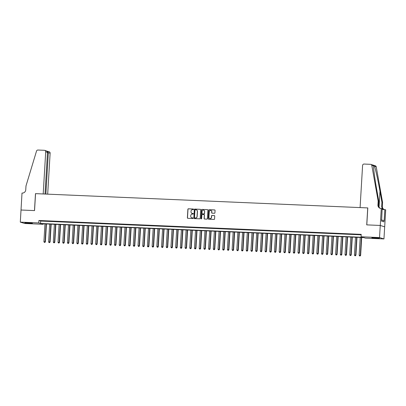 <?xml version="1.0" encoding="UTF-8"?>
<svg xmlns="http://www.w3.org/2000/svg" width="406" height="406" viewBox="0 0 406 406"><rect width="100%" height="100%" fill="white"/><g stroke="black" fill="none" stroke-linecap="round" stroke-linejoin="round"><path stroke-width="0.61" d="M193.586 209.354A0.335 0.325 -72.8 0 0 193.281 209.009L188.374 208.796A0.477 0.462 -72.8 0 0 187.887 209.252L187.379 217.814A0.477 0.462 -72.8 0 0 187.811 218.306L192.718 218.519A0.335 0.325 -72.8 0 0 192.835 217.865A0.335 0.325 -72.8 0 0 192.759 217.855L192.124 217.824A1.528 1.477 -72.8 0 1 190.734 216.241L190.774 215.525A1.528 1.477 -72.8 0 1 192.342 214.069L192.982 214.094A0.335 0.325 -72.8 0 0 193.099 213.444A0.335 0.325 -72.8 0 0 193.017 213.429L192.383 213.404A1.528 1.477 -72.8 0 1 190.998 211.82L191.038 211.105A1.528 1.477 -72.8 0 1 192.606 209.648L193.241 209.674A0.335 0.325 -72.8 0 0 193.586 209.354M193.281 209.009L193.403 209.044A0.335 0.325 -72.8 0 0 193.403 209.044L188.496 208.836A0.477 0.462 -72.8 0 0 188.003 209.288L187.496 217.849A0.477 0.462 -72.8 0 0 187.76 218.301M192.896 217.89A0.335 0.325 -72.8 0 0 192.875 217.89L192.124 217.824M193.154 213.47A0.335 0.325 -72.8 0 0 193.139 213.47L192.383 213.404M376.555 238.281L371.835 237.764L379.412 238.215L376.555 238.281M29.557 223.361L24.837 222.848L27.694 222.782L32.414 223.295L29.557 223.361M214.429 213.277A0.477 0.462 -72.8 0 0 214.921 212.825L215.063 210.42A0.477 0.462 -72.8 0 0 214.632 209.927L209.181 209.694A0.477 0.462 -72.8 0 0 208.689 210.146L208.182 218.707A0.477 0.462 -72.8 0 0 208.618 219.199L214.063 219.438A0.477 0.462 -72.8 0 0 214.556 218.981L214.728 216.078A0.477 0.462 -72.8 0 0 214.292 215.586L211.962 215.484A0.477 0.462 -72.8 0 0 211.47 215.941L211.389 217.377A1.279 1.233 -72.8 0 1 209.775 218.545A1.279 1.233 -72.8 0 1 208.917 217.271L209.252 211.638A1.279 1.233 -72.8 0 1 210.866 210.47A1.279 1.233 -72.8 0 1 211.719 211.744L211.663 212.683A0.477 0.462 -72.8 0 0 212.099 213.18L214.429 213.277M20.3 222.123L21.021 210.014L34.546 210.592L35.555 193.637L367.729 207.918L366.725 224.873L380.249 225.457L379.529 237.566L383.949 238.936L365.481 238.144L363.69 237.586L41.397 223.731L43.188 224.29L24.72 223.493L20.3 222.123L38.768 222.914L40.559 223.473L362.857 237.327L361.066 236.774L379.529 237.566M361.066 236.774L361.208 234.353L38.91 220.494L38.768 222.914M200.701 209.806A0.477 0.462 -72.8 0 0 200.27 209.308L194.819 209.075A0.477 0.462 -72.8 0 0 194.327 209.532L193.819 218.088A0.477 0.462 -72.8 0 0 194.251 218.585L199.701 218.819A0.477 0.462 -72.8 0 0 200.194 218.362L200.701 209.806M204.497 219.022A0.477 0.462 -72.8 0 1 204.238 218.57L204.116 218.529A0.477 0.462 -72.8 0 0 204.553 219.027L206.882 219.128A0.477 0.462 -72.8 0 0 207.375 218.672L207.882 210.11A0.477 0.462 -72.8 0 0 207.562 209.638L202.117 209.42L207.451 209.618A0.477 0.462 -72.8 0 1 207.562 209.638L207.451 209.618M204.116 218.529L204.325 215.058A0.477 0.462 -72.8 0 0 203.893 214.566L202.345 214.5A0.477 0.462 -72.8 0 0 201.853 214.957L201.64 218.57A0.335 0.325 -72.8 0 1 201.219 218.875A0.335 0.325 -72.8 0 1 200.99 218.54L201.508 209.841A0.477 0.462 -72.8 0 1 202 209.384M44.716 220.976L41.894 220.854L44.716 220.976M49.42 221.179L46.599 221.057L49.42 221.179M54.13 221.382L51.303 221.26L54.13 221.382M58.834 221.585L56.008 221.463L58.834 221.585M63.539 221.783L60.712 221.666L63.539 221.783M68.244 221.986L65.422 221.864L68.244 221.986M72.948 222.189L70.126 222.067L72.948 222.189M77.653 222.392L74.831 222.27L77.653 222.392M82.357 222.595L79.535 222.473L82.357 222.595M87.062 222.798L84.24 222.676L87.062 222.798M91.766 223.001L88.944 222.879L91.766 223.001M96.471 223.198L93.649 223.082L96.471 223.198M101.18 223.401L98.353 223.28L101.18 223.401M105.885 223.605L103.058 223.483L105.885 223.605M110.589 223.807L107.768 223.686L110.589 223.807M115.294 224.01L112.472 223.889L115.294 224.01M119.998 224.213L117.177 224.092L119.998 224.213M124.703 224.416L121.881 224.295L124.703 224.416M129.407 224.614L126.586 224.498L129.407 224.614M134.112 224.817L131.29 224.696L134.112 224.817M138.816 225.02L135.995 224.899L138.816 225.02M143.526 225.223L140.699 225.102L143.526 225.223M148.231 225.426L145.404 225.305L148.231 225.426M152.935 225.629L150.108 225.508L152.935 225.629M157.64 225.832L154.818 225.711L157.64 225.832M162.344 226.03L159.522 225.914L162.344 226.03M167.049 226.233L164.227 226.112L167.049 226.233M171.753 226.436L168.932 226.315L171.753 226.436M176.458 226.639L173.636 226.518L176.458 226.639M181.162 226.842L178.341 226.721L181.162 226.842M185.867 227.045L183.045 226.924L185.867 227.045M190.576 227.248L187.75 227.127L190.576 227.248M195.281 227.451L192.454 227.33L195.281 227.451M199.985 227.649L197.159 227.527L199.985 227.649M204.69 227.852L201.868 227.73L204.69 227.852M209.394 228.055L206.573 227.933L209.394 228.055M214.099 228.258L211.277 228.136L214.099 228.258M218.804 228.461L215.982 228.339L218.804 228.461M223.508 228.664L220.686 228.542L223.508 228.664M228.213 228.867L225.391 228.745L228.213 228.867M232.917 229.065L230.095 228.943L232.917 229.065M237.627 229.268L234.8 229.146L237.627 229.268M242.331 229.471L239.504 229.349L242.331 229.471M247.036 229.674L244.214 229.552L247.036 229.674M251.74 229.877L248.919 229.755L251.74 229.877M256.445 230.08L253.623 229.958L256.445 230.08M261.149 230.283L258.328 230.161L261.149 230.283M265.854 230.481L263.032 230.359L265.854 230.481M270.558 230.684L267.737 230.562L270.558 230.684M275.263 230.887L272.441 230.765L275.263 230.887M279.973 231.09L277.146 230.968L279.973 231.09M284.677 231.293L281.85 231.171L284.677 231.293M289.382 231.496L286.555 231.374L289.382 231.496M294.086 231.699L291.264 231.577L294.086 231.699M298.791 231.897L295.969 231.775L298.791 231.897M303.495 232.1L300.673 231.978L303.495 232.1M308.2 232.303L305.378 232.181L308.2 232.303M312.904 232.506L310.082 232.384L312.904 232.506M317.609 232.709L314.787 232.587L317.609 232.709M322.313 232.912L319.492 232.79L322.313 232.912M327.023 233.115L324.196 232.993L327.023 233.115M331.727 233.313L328.901 233.196L331.727 233.313M336.432 233.516L333.61 233.394L336.432 233.516M341.136 233.719L338.315 233.597L341.136 233.719M345.841 233.922L343.019 233.8L345.841 233.922M350.545 234.125L347.724 234.003L350.545 234.125M355.25 234.328L352.428 234.206L355.25 234.328M38.91 220.494L40.701 221.052L361.178 234.83M357.432 234.501L360.254 234.622L357.437 234.419M380.249 225.457L384.67 226.827L383.949 238.936M43.214 223.813L43.188 224.29M40.701 221.052L40.559 223.473M192.084 213.358A1.528 1.477 -72.8 0 0 192.505 213.439M191.82 217.778A1.528 1.477 -72.8 0 0 192.241 217.865M200.437 209.349A0.477 0.462 -72.8 0 0 200.386 209.344L194.936 209.11A0.477 0.462 -72.8 0 0 194.449 209.567L193.941 218.129A0.477 0.462 -72.8 0 0 194.2 218.58M195.286 209.76A0.335 0.325 -72.8 0 0 194.941 210.08L194.499 217.596A0.335 0.325 -72.8 0 0 194.799 217.941L195.469 217.971A1.528 1.477 -72.8 0 0 197.037 216.51L197.341 211.374A1.528 1.477 -72.8 0 0 195.956 209.79L195.286 209.76M196.377 209.872A1.528 1.477 -72.8 0 1 197.463 211.414L197.159 216.55A1.528 1.477 -72.8 0 1 195.59 218.007L194.921 217.976M204.238 218.57L204.441 215.099A0.477 0.462 -72.8 0 0 204.061 214.607M202.117 209.42A0.477 0.462 -72.8 0 0 201.63 209.877L201.112 218.575A0.335 0.325 -72.8 0 0 201.28 218.885M204.538 211.46A1.279 1.233 -72.8 0 0 203.68 210.186A1.279 1.233 -72.8 0 0 202.066 211.353L201.949 213.338A0.477 0.462 -72.8 0 0 202.381 213.835L203.929 213.901A0.477 0.462 -72.8 0 0 204.421 213.444L204.66 211.496A1.279 1.233 -72.8 0 0 203.741 210.206M204.66 211.496L204.538 213.48A0.477 0.462 -72.8 0 1 204.051 213.937L202.503 213.871M210.922 210.491A1.279 1.233 -72.8 0 1 211.841 211.78L211.785 212.719A0.477 0.462 -72.8 0 0 212.049 213.17M209.831 218.56A1.279 1.233 -72.8 0 0 211.506 217.413L211.389 217.377M214.464 215.627A0.477 0.462 -72.8 0 0 214.414 215.622L212.079 215.52A0.477 0.462 -72.8 0 0 211.592 215.977L211.506 217.413M214.804 209.968A0.477 0.462 -72.8 0 0 214.749 209.963L209.298 209.729A0.477 0.462 -72.8 0 0 208.811 210.186L208.303 218.743A0.477 0.462 -72.8 0 0 208.562 219.194M44.975 223.884L43.914 241.687L45.391 241.829L46.451 223.95M44.792 242.382L44.32 242.362L44.909 242.418L45.091 241.737L46.147 223.934M44.32 242.362L43.914 241.687M45.391 241.829L44.909 242.418M30.409 222.965L26.867 222.752M26.415 222.747L30.861 223.011M377.407 237.88L373.865 237.672M381.716 221.168L381.813 219.509L381.513 219.473M373.413 237.662L377.859 237.926M47.69 194.159L50.121 153.189L47.477 152.6M45.873 194.083L48.334 152.636L47.37 151.235L49.141 151.737A1.457 1.411 107.2 0 1 50.121 153.189M20.995 210.009L34.474 210.592L35.484 193.637L43.198 193.966L45.705 151.819A1.457 1.411 -72.8 0 0 44.381 150.306L37.956 150.032A1.457 1.411 -72.8 0 0 36.52 151.078L25.989 185.943L25.756 189.815A3.405 3.289 107.2 0 1 22.264 193.068L22.005 193.053L21.021 210.019M45.015 194.043L47.487 152.372L45.705 151.819M45.807 150.748C46.868 150.946 47.431 151.489 47.487 152.372M360.086 207.593L362.588 165.445A1.457 1.411 -72.8 0 1 364.086 164.049L370.511 164.328A1.457 1.411 -72.8 0 1 371.815 165.491L378.159 201.082L377.93 204.959A3.405 3.289 -72.8 0 0 381.021 208.491L381.28 208.501L380.275 225.457L366.796 224.878L367.8 207.923L360.086 207.593M370.856 164.389L375.276 165.76A1.457 1.411 107.2 0 1 376.235 166.861L382.579 202.452L381.924 202.249L379.98 191.338C378.153 180.919 375.555 169.104 374.484 166.323C373.865 165.415 373.561 165.318 373.561 166.034C373.413 168.439 374.977 179.934 376.869 190.373L378.813 201.285L378.585 205.162A3.405 3.289 -72.8 0 0 380.549 208.435M378.813 201.285L378.159 201.082M382.579 202.452L382.35 206.329A3.405 3.289 -72.8 0 0 384.259 209.577M384.193 209.577A3.405 3.289 -72.8 0 1 381.696 206.126L381.924 202.249M380.275 225.457L384.695 226.827L385.7 209.872L384.832 209.603L384.188 220.458L381.767 220.301M381.28 208.501L382.147 208.77L381.61 221.133L383.914 221.849L384 220.397M384.832 209.603L382.107 209.486M373.566 165.805L371.815 165.491M49.679 224.087L48.618 241.89L50.095 242.032L51.156 224.153M49.496 242.58L49.024 242.56L49.613 242.621L49.796 241.94L50.851 224.137M49.024 242.56L48.618 241.89M50.095 242.032L49.613 242.621M54.384 224.29L53.323 242.093L54.8 242.235L55.861 224.356M54.201 242.783L53.729 242.763L54.318 242.824L54.5 242.143L55.556 224.34M53.729 242.763L53.323 242.093M54.8 242.235L54.318 242.824M59.088 224.493L58.028 242.296L59.504 242.438L60.565 224.559M58.906 242.986L58.434 242.966L59.022 243.021L59.205 242.346L60.266 224.543M58.434 242.966L58.028 242.296M59.504 242.438L59.022 243.021M63.793 224.696L62.737 242.494L64.209 242.641L65.27 224.757M63.61 243.189L63.138 243.169L63.732 243.224L63.909 242.544L64.97 224.746M63.138 243.169L62.737 242.494M64.209 242.641L63.732 243.224M68.497 224.899L67.442 242.697L68.913 242.839L69.979 224.96M68.315 243.392L67.843 243.372L68.436 243.427L68.614 242.747L69.675 224.949M67.843 243.372L67.442 242.697M68.913 242.839L68.436 243.427M73.202 225.102L72.146 242.9L73.618 243.042L74.684 225.163M73.019 243.595L72.552 243.575L73.141 243.63L73.324 242.95L74.379 225.152M72.552 243.575L72.146 242.9M73.618 243.042L73.141 243.63M77.906 225.3L76.851 243.103L78.322 243.245L79.388 225.366M77.724 243.798L77.257 243.778L77.845 243.833L78.028 243.153L79.084 225.35M77.257 243.778L76.851 243.103M78.322 243.245L77.845 243.833M82.611 225.503L81.555 243.306L83.032 243.448L84.093 225.569M82.428 243.996L81.961 243.976L82.55 244.036L82.733 243.356L83.788 225.553M81.961 243.976L81.555 243.306M83.032 243.448L82.55 244.036M87.315 225.706L86.26 243.509L87.737 243.651L88.797 225.772M87.138 244.199L86.666 244.179L87.254 244.239L87.437 243.559L88.493 225.756M86.666 244.179L86.26 243.509M87.737 243.651L87.254 244.239M92.025 225.909L90.964 243.712L92.441 243.854L93.502 225.975M91.842 244.402L91.37 244.382L91.959 244.437L92.142 243.762L93.197 225.959M91.37 244.382L90.964 243.712M92.441 243.854L91.959 244.437M96.729 226.112L95.669 243.91L97.146 244.057L98.206 226.172M96.547 244.605L96.075 244.585L96.664 244.64L96.846 243.96L97.902 226.162M96.075 244.585L95.669 243.91M97.146 244.057L96.664 244.64M101.434 226.315L100.373 244.113L101.85 244.26L102.911 226.375M101.251 244.808L100.779 244.788L101.368 244.843L101.551 244.163L102.611 226.365M100.779 244.788L100.373 244.113M101.85 244.26L101.368 244.843M106.139 226.518L105.078 244.316L106.555 244.458L107.615 226.578M105.956 245.011L105.484 244.991L106.078 245.046L106.255 244.366L107.316 226.568M105.484 244.991L105.078 244.316M106.555 244.458L106.078 245.046M110.843 226.715L109.787 244.519L111.259 244.661L112.325 226.781M110.66 245.214L110.188 245.194L110.782 245.249L110.96 244.569L112.02 226.766M110.188 245.194L109.787 244.519M111.259 244.661L110.782 245.249M115.548 226.918L114.492 244.722L115.964 244.864L117.029 226.984M115.365 245.412L114.898 245.391L115.487 245.452L115.664 244.772L116.725 226.969M114.898 245.391L114.492 244.722M115.964 244.864L115.487 245.452M120.252 227.121L119.197 244.925L120.668 245.067L121.734 227.187M120.069 245.615L119.603 245.594L120.191 245.655L120.374 244.975L121.43 227.172M119.603 245.594L119.197 244.925M120.668 245.067L120.191 245.655M124.957 227.324L123.901 245.128L125.378 245.27L126.439 227.39M124.774 245.818L124.307 245.797L124.896 245.853L125.078 245.178L126.134 227.375M124.307 245.797L123.901 245.128M125.378 245.27L124.896 245.853M129.661 227.527L128.606 245.325L130.082 245.473L131.143 227.588M129.484 246.021L129.012 246L129.6 246.056L129.783 245.376L130.839 227.578M129.012 246L128.606 245.325M130.082 245.473L129.6 246.056M134.366 227.73L133.31 245.528L134.787 245.676L135.848 227.791M134.188 246.224L133.716 246.203L134.305 246.259L134.487 245.579L135.543 227.781M133.716 246.203L133.31 245.528M134.787 245.676L134.305 246.259M139.075 227.933L138.015 245.731L139.491 245.874L140.552 227.994M138.893 246.427L138.421 246.406L139.009 246.462L139.192 245.782L140.248 227.984M138.421 246.406L138.015 245.731M139.491 245.874L139.009 246.462M143.78 228.131L142.719 245.934L144.196 246.077L145.257 228.197M143.597 246.63L143.125 246.609L143.714 246.665L143.897 245.985L144.952 228.182M143.125 246.609L142.719 245.934M144.196 246.077L143.714 246.665M148.484 228.334L147.424 246.137L148.9 246.28L149.961 228.4M148.302 246.828L147.83 246.807L148.418 246.868L148.601 246.188L149.662 228.385M147.83 246.807L147.424 246.137M148.9 246.28L148.418 246.868M153.189 228.537L152.133 246.34L153.605 246.483L154.666 228.603M153.006 247.031L152.534 247.01L153.128 247.071L153.306 246.391L154.366 228.588M152.534 247.01L152.133 246.34M153.605 246.483L153.128 247.071M157.893 228.74L156.838 246.543L158.31 246.686L159.375 228.806M157.711 247.234L157.239 247.213L157.832 247.269L158.01 246.594L159.071 228.791M157.239 247.213L156.838 246.543M158.31 246.686L157.832 247.269M162.598 228.943L161.542 246.741L163.014 246.889L164.08 229.004M162.415 247.437L161.948 247.416L162.537 247.472L162.72 246.792L163.775 228.994M161.948 247.416L161.542 246.741M163.014 246.889L162.537 247.472M167.302 229.146L166.247 246.944L167.719 247.092L168.784 229.207M167.12 247.64L166.653 247.619L167.242 247.675L167.424 246.995L168.48 229.197M166.653 247.619L166.247 246.944M167.719 247.092L167.242 247.675M172.007 229.349L170.951 247.147L172.428 247.29L173.489 229.41M171.824 247.843L171.357 247.822L171.946 247.878L172.129 247.198L173.184 229.4M171.357 247.822L170.951 247.147M172.428 247.29L171.946 247.878M176.711 229.547L175.656 247.35L177.133 247.493L178.193 229.613M176.534 248.046L176.062 248.025L176.651 248.081L176.833 247.401L177.889 229.598M176.062 248.025L175.656 247.35M177.133 247.493L176.651 248.081M181.421 229.75L180.36 247.553L181.837 247.696L182.898 229.816M181.238 248.244L180.766 248.223L181.355 248.284L181.538 247.604L182.593 229.801M180.766 248.223L180.36 247.553M181.837 247.696L181.355 248.284M186.126 229.953L185.065 247.756L186.542 247.899L187.602 230.019M185.943 248.447L185.471 248.426L186.06 248.487L186.242 247.807L187.298 230.004M185.471 248.426L185.065 247.756M186.542 247.899L186.06 248.487M190.83 230.156L189.769 247.959L191.246 248.102L192.307 230.222M190.647 248.65L190.175 248.629L190.764 248.685L190.947 248.01L192.008 230.207M190.175 248.629L189.769 247.959M191.246 248.102L190.764 248.685M195.535 230.359L194.474 248.157L195.951 248.305L197.011 230.42M195.352 248.853L194.88 248.832L195.474 248.888L195.651 248.208L196.712 230.41M194.88 248.832L194.474 248.157M195.951 248.305L195.474 248.888M200.239 230.562L199.184 248.36L200.655 248.508L201.716 230.623M200.056 249.056L199.585 249.035L200.178 249.091L200.356 248.411L201.417 230.613M199.585 249.035L199.184 248.36M200.655 248.508L200.178 249.091M204.944 230.765L203.888 248.563L205.36 248.705L206.426 230.826M204.761 249.259L204.289 249.238L204.883 249.294L205.06 248.614L206.121 230.816M204.289 249.238L203.888 248.563M205.36 248.705L204.883 249.294M209.648 230.968L208.593 248.766L210.064 248.908L211.13 231.029M209.466 249.462L208.999 249.441L209.587 249.497L209.77 248.817L210.826 231.014M208.999 249.441L208.593 248.766M210.064 248.908L209.587 249.497M214.353 231.166L213.297 248.969L214.769 249.111L215.835 231.232M214.17 249.66L213.703 249.639L214.292 249.7L214.475 249.02L215.53 231.217M213.703 249.639L213.297 248.969M214.769 249.111L214.292 249.7M219.057 231.369L218.002 249.172L219.479 249.314L220.539 231.435M218.88 249.863L218.408 249.842L218.996 249.903L219.179 249.223L220.235 231.42M218.408 249.842L218.002 249.172M219.479 249.314L218.996 249.903M223.762 231.572L222.706 249.375L224.183 249.517L225.244 231.638M223.584 250.066L223.112 250.045L223.701 250.101L223.884 249.426L224.939 231.623M223.112 250.045L222.706 249.375M224.183 249.517L223.701 250.101M228.471 231.775L227.411 249.573L228.888 249.72L229.948 231.836M228.289 250.269L227.817 250.248L228.405 250.304L228.588 249.624L229.644 231.826M227.817 250.248L227.411 249.573M228.888 249.72L228.405 250.304M233.176 231.978L232.115 249.776L233.592 249.923L234.653 232.039M232.993 250.472L232.521 250.451L233.11 250.507L233.293 249.827L234.348 232.029M232.521 250.451L232.115 249.776M233.592 249.923L233.11 250.507M237.88 232.181L236.82 249.979L238.297 250.121L239.357 232.242M237.698 250.675L237.226 250.654L237.814 250.71L237.997 250.03L239.058 232.232M237.226 250.654L236.82 249.979M238.297 250.121L237.814 250.71M242.585 232.384L241.529 250.182L243.001 250.324L244.062 232.445M242.402 250.878L241.93 250.857L242.524 250.913L242.702 250.233L243.762 232.43M241.93 250.857L241.529 250.182M243.001 250.324L242.524 250.913M247.29 232.582L246.234 250.385L247.706 250.527L248.771 232.648M247.107 251.075L246.635 251.055L247.229 251.116L247.406 250.436L248.467 232.633M246.635 251.055L246.234 250.385M247.706 250.527L247.229 251.116M251.994 232.785L250.938 250.588L252.41 250.73L253.476 232.851M251.811 251.278L251.344 251.258L251.933 251.319L252.116 250.639L253.171 232.836M251.344 251.258L250.938 250.588M252.41 250.73L251.933 251.319M256.699 232.988L255.643 250.791L257.115 250.933L258.18 233.054M256.516 251.481L256.049 251.461L256.638 251.522L256.82 250.842L257.876 233.039M256.049 251.461L255.643 250.791M257.115 250.933L256.638 251.522M261.403 233.191L260.347 250.994L261.824 251.136L262.885 233.257M261.22 251.684L260.753 251.664L261.342 251.72L261.525 251.04L262.58 233.242M260.753 251.664L260.347 250.994M261.824 251.136L261.342 251.72M266.108 233.394L265.052 251.192L266.529 251.339L267.59 233.455M265.93 251.887L265.458 251.867L266.047 251.923L266.229 251.243L267.285 233.445M265.458 251.867L265.052 251.192M266.529 251.339L266.047 251.923M270.817 233.597L269.757 251.395L271.233 251.537L272.294 233.658M270.635 252.09L270.163 252.07L270.751 252.126L270.934 251.446L271.99 233.648M270.163 252.07L269.757 251.395M271.233 251.537L270.751 252.126M275.522 233.8L274.461 251.598L275.938 251.74L276.999 233.861M275.339 252.293L274.867 252.273L275.456 252.329L275.638 251.649L276.694 233.851M274.867 252.273L274.461 251.598M275.938 251.74L275.456 252.329M280.226 233.998L279.166 251.801L280.642 251.943L281.703 234.064M280.044 252.491L279.572 252.476L280.16 252.532L280.343 251.852L281.404 234.049M279.572 252.476L279.166 251.801M280.642 251.943L280.16 252.532M284.931 234.201L283.87 252.004L285.347 252.146L286.408 234.267M284.748 252.694L284.276 252.674L284.87 252.735L285.048 252.055L286.108 234.252M284.276 252.674L283.87 252.004M285.347 252.146L284.87 252.735M289.635 234.404L288.58 252.207L290.051 252.349L291.112 234.47M289.453 252.897L288.981 252.877L289.574 252.938L289.752 252.258L290.813 234.455M288.981 252.877L288.58 252.207M290.051 252.349L289.574 252.938M294.34 234.607L293.284 252.41L294.756 252.552L295.822 234.673M294.157 253.1L293.685 253.08L294.279 253.136L294.457 252.456L295.517 234.658M293.685 253.08L293.284 252.41M294.756 252.552L294.279 253.136M299.044 234.81L297.989 252.608L299.461 252.755L300.526 234.871M298.862 253.303L298.395 253.283L298.983 253.339L299.166 252.659L300.222 234.861M298.395 253.283L297.989 252.608M299.461 252.755L298.983 253.339M303.749 235.013L302.693 252.811L304.165 252.953L305.231 235.074M303.566 253.506L303.099 253.486L303.688 253.542L303.871 252.862L304.926 235.064M303.099 253.486L302.693 252.811M304.165 252.953L303.688 253.542M308.453 235.216L307.398 253.014L308.875 253.156L309.935 235.277M308.276 253.709L307.804 253.689L308.393 253.745L308.575 253.065L309.631 235.267M307.804 253.689L307.398 253.014M308.875 253.156L308.393 253.745M313.158 235.414L312.102 253.217L313.579 253.359L314.64 235.48M312.98 253.912L312.508 253.892L313.097 253.948L313.28 253.268L314.335 235.465M312.508 253.892L312.102 253.217M313.579 253.359L313.097 253.948M317.868 235.617L316.807 253.42L318.284 253.562L319.344 235.683M317.685 254.11L317.213 254.09L317.802 254.151L317.984 253.471L319.04 235.668M317.213 254.09L316.807 253.42M318.284 253.562L317.802 254.151M322.572 235.82L321.511 253.623L322.988 253.765L324.049 235.886M322.389 254.313L321.917 254.293L322.506 254.354L322.689 253.674L323.744 235.871M321.917 254.293L321.511 253.623M322.988 253.765L322.506 254.354M327.277 236.023L326.216 253.826L327.693 253.968L328.753 236.089M327.094 254.516L326.622 254.496L327.211 254.552L327.393 253.877L328.454 236.074M326.622 254.496L326.216 253.826M327.693 253.968L327.211 254.552M331.981 236.226L330.926 254.024L332.397 254.171L333.458 236.287M331.798 254.719L331.326 254.699L331.92 254.755L332.098 254.075L333.159 236.277M331.326 254.699L330.926 254.024M332.397 254.171L331.92 254.755M336.686 236.429L335.63 254.227L337.102 254.369L338.168 236.49M336.503 254.922L336.031 254.902L336.625 254.958L336.802 254.278L337.863 236.48M336.031 254.902L335.63 254.227M337.102 254.369L336.625 254.958M341.39 236.632L340.335 254.43L341.806 254.572L342.872 236.693M341.207 255.125L340.741 255.105L341.329 255.161L341.507 254.481L342.568 236.683M340.741 255.105L340.335 254.43M341.806 254.572L341.329 255.161M346.095 236.83L345.039 254.633L346.511 254.775L347.577 236.896M345.912 255.328L345.445 255.308L346.034 255.364L346.216 254.684L347.272 236.881M345.445 255.308L345.039 254.633M346.511 254.775L346.034 255.364M350.799 237.033L349.744 254.836L351.22 254.978L352.281 237.099M350.617 255.526L350.15 255.506L350.738 255.567L350.921 254.887L351.977 237.084M350.15 255.506L349.744 254.836M351.22 254.978L350.738 255.567M355.504 237.236L354.448 255.039L355.925 255.181L356.986 237.302M355.326 255.729L354.854 255.709L355.443 255.77L355.626 255.09L356.681 237.287M354.854 255.709L354.448 255.039M355.925 255.181L355.443 255.77M360.213 237.439L359.153 255.242L360.629 255.384L361.69 237.505M360.031 255.932L359.559 255.912L360.147 255.968L360.33 255.293L361.386 237.49M359.559 255.912L359.153 255.242M360.629 255.384L360.147 255.968M378.585 205.162L377.93 204.959M381.696 206.126L382.35 206.329M376.235 166.861L374.484 166.323M379.98 191.338L379.042 207.096M44.726 150.367L46.238 150.834"/></g></svg>
